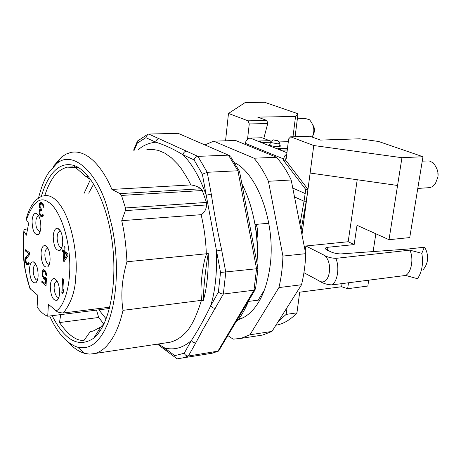 <?xml version="1.0" encoding="UTF-8"?>
<svg xmlns="http://www.w3.org/2000/svg" width="461" height="461" viewBox="0 0 461 461"><rect width="100%" height="100%" fill="white"/><g stroke="black" fill="none" stroke-linecap="round" stroke-linejoin="round"><path stroke-width="0.69" d="M290.632 136.825L309.965 136.249L320.435 140.086L359.678 138.807L378.665 141.498L422.968 156.728L401.946 157.708L313.762 145.526L290.632 136.825L288.661 138.905L286.16 158.987L285.757 158.82L285.59 160.151L307.977 189.338L306.231 201.203L304.041 201.209L305.758 189.477L283.4 160.249L283.561 158.918L245.321 143.331L245.2 144.414M247.545 139.159L249.263 123.946L248.087 120.828L228.483 113.452L225.562 140.801M313.762 145.526L301.972 234.793M401.946 157.708L397.566 185.472L310.132 173.048M422.968 156.728L409.737 237.582L389.015 239.703L397.566 185.472M342.068 283.596L341.613 286.742L347.64 288.713L367.82 286.045L368.725 280.179M373.116 251.585L375.848 233.779M248.087 120.828L266.896 120.465L257.739 117.111L295.547 116.472L292.994 136.756M266.896 120.465L267.714 123.56L263.859 138.237M249.263 123.946L267.714 123.56M228.483 113.452L245.338 102.44L264.649 102.296L298.002 113.763L295.547 116.472M287.03 307.631L286.148 314.402L296.942 312.858L299.702 292.199L341.613 286.742M303.949 272.705L319.156 280.893C330.116 287.589 334.133 259.572 322.821 254.541L305.879 245.995L305.194 251.124M305.879 245.995L348.176 241.731L354.163 244.572L357.01 225.302L389.015 239.703M357.217 179.738L348.176 241.731M347.64 288.713L348.522 282.766M322.821 254.541C326.428 256.835 330.75 258.108 335.787 258.367L409.841 250.15L421.821 253.314L424.339 247.223L407.466 249.078L340.437 253.953L336.518 253.579L332.462 252.559L326.82 249.943L325.454 248.9C325.051 248.07 325.875 247.528 327.921 247.28L354.163 244.572M422.247 161.148L429.243 160.924L433.127 162.791C437.414 168.219 438.935 173.186 437.685 177.698L435.299 183.795L432.107 186.78L429.761 187.627L417.775 188.445M298.002 113.763L295.103 136.692M296.942 312.858C290.937 319.346 284.391 323.386 277.315 324.976L275.914 325.184M278.352 321.334L286.148 314.402M421.821 253.314C423.492 263.289 422.069 271.76 417.557 278.732L405.686 275.442L331.995 284.886C327.097 284.685 322.821 283.354 319.162 280.893M437.835 172.65L437.938 174.788M270.457 141.919L270.279 142.409L278.052 143.895L280.011 143.117M297.368 118.788L305.793 118.633L309.55 119.762C313.157 124.286 314.488 128.671 313.543 132.912L312.408 137.142M424.339 247.223L425.157 247.989M409.841 250.15C413.909 258.137 411.552 272.221 405.686 275.442M276.813 140.686L273.16 139.85L277.493 140.167L276.813 140.686M312.788 124.741L314.079 127.403L314.465 130.06L314.373 131.783L312.967 135.609M27.574 228.996L26.502 229.077C24.594 229.267 23.713 229.987 23.857 231.226L26.375 235.208L28.657 223.349L26.075 219.28L26.974 217.73M109.758 307.187L63.388 312.967C71.34 302.716 75.466 290.349 75.765 275.868C78.157 259.099 72.072 210.931 53.032 197.792C49.863 195.792 46.826 195.136 43.916 195.81C42.654 196.403 42.89 194.784 36.079 199.976C31.774 204.125 28.444 210.556 26.075 219.28M109.43 308.501L47.714 316.234L48.422 304.295L56.196 310.875C57.458 312.178 59.855 312.881 63.388 312.967M29.775 287.117L29.971 288.609L37.767 295.282L37.111 307.026C40.476 311.809 44.008 314.88 47.714 316.234M50.266 285.855C50.722 280.784 52.099 278.34 54.404 278.519C57.827 280.444 59.55 285.399 59.573 293.386C59.319 296.798 58.524 299.08 57.199 300.226C52.969 300.941 50.658 296.152 50.266 285.855M29.51 269.051C29.919 264.101 31.198 261.698 33.348 261.848C36.488 263.652 38.084 268.377 38.125 276.024C37.888 279.429 37.134 281.683 35.854 282.783C31.993 283.4 29.879 278.819 29.51 269.051M40.839 227.279C40.585 230.932 39.761 233.358 38.378 234.545C34.494 235.254 32.385 230.736 32.057 220.998C32.506 215.702 33.878 213.132 36.171 213.282C39.271 215.039 40.827 219.701 40.839 227.279M62.719 242.935C62.437 246.612 61.572 249.073 60.126 250.311C55.867 251.136 53.568 246.41 53.222 236.141C53.718 230.707 55.205 228.08 57.671 228.264C61.048 230.137 62.731 235.029 62.719 242.935M50.088 259.923C49.834 263.462 49.027 265.813 47.667 266.982C43.616 267.697 41.409 263.047 41.052 253.031C41.502 247.845 42.879 245.338 45.184 245.506C48.44 247.344 50.076 252.15 50.088 259.923M63.52 279.164L62.719 278.536L61.826 292.723L62.621 293.363L63.555 291.894L63.704 289.479L62.771 290.954L63.52 279.164M26.144 258.961L29.804 254.403L29.879 252.962L25.655 249.678L25.58 251.101L28.859 253.665L25.609 257.647L25.125 259.923L25.585 262.661L26.709 264.447L28.006 265.196L29.037 264.239L29.216 263.191L28.628 262.724L27.965 263.68L26.329 262.367L25.822 260.482L26.144 258.961M63.318 261.001L64.125 261.6L67.9 255.694L68.021 253.832L64.765 251.464L65.036 247.142L64.223 246.56L63.952 250.876L62.61 249.897L62.494 251.741L63.837 252.72L63.318 261.001L64.586 260.88M40.309 202.552L39.433 204.454L39.421 206.937L40.211 209.023L39.364 210.314L39.202 213.299L40.09 215.777L42.084 217.166L43.184 216.053L43.374 214.941L42.746 214.509L42.037 215.575L41.398 215.443L39.963 213.518L40.107 210.821L41.167 210.302L41.669 210.648L41.732 209.444L40.165 207.438L40.049 204.874L40.758 203.791L42.147 204.407L42.988 205.6L43.294 207.064L43.928 207.49L43.651 205.422L42.838 203.624L41.352 202.316L40.309 202.552L41.588 202.471M46.48 278.156L45.604 277.453L44.538 277.822L42.977 275.649L42.735 273.016L43.616 271.27L44.878 271.961L45.881 274.912L46.636 275.511L45.57 271.281L43.576 269.702L42.902 270.094L42.135 272.232L42.233 275.056L43.709 278.686L45.092 279.499L45.772 279.118L45.501 283.803L41.899 280.882L41.818 282.334L46.037 285.774L46.48 278.156M57.181 281.164L56.599 281.181C55.009 282.282 54.214 284.074 54.214 286.546C53.637 289.03 55.562 298.077 58.685 297.391L58.904 297.316M35.929 264.407L35.532 264.435C34.028 265.513 33.284 267.271 33.296 269.708C32.789 272.099 34.535 280.657 37.404 280.046L37.462 280.029M38.799 215.961L38.309 215.979C36.69 217.148 35.883 219.033 35.9 221.626C35.555 226.547 36.909 229.953 39.957 231.837L40.044 231.814M60.506 231.047L59.809 231.042C58.086 232.24 57.227 234.165 57.233 236.81C56.68 239.357 58.478 248.168 61.647 247.517L61.901 247.43M47.881 248.168L47.345 248.185C45.737 249.32 44.936 251.159 44.948 253.694C44.417 256.16 46.192 264.845 49.206 264.211L49.356 264.165M62.771 290.954L63.618 290.856M61.826 292.723L63.122 292.574M27.965 263.68L29.152 263.565M28.346 263.392L29.193 263.312M27.176 264.821L28.738 264.672M26.709 264.447L29.037 264.222M28.859 263.594L29.095 263.888M26.023 263.6L27.343 263.473M25.585 262.661L26.484 262.574M25.182 261.151L25.931 261.082M25.125 259.923L25.868 259.854M25.153 259.359L26.047 259.272M25.332 258.316L26.767 258.183M25.609 257.647L27.326 257.486M28.859 253.665L29.844 253.573M25.58 251.101L27.291 250.951M66.603 252.807L66.586 253.135M63.837 252.72L66.194 252.507M62.494 251.741L64.851 251.527M63.952 250.876L64.805 250.796M39.9 202.903L42.032 202.771M43.294 207.064L43.887 207.024M43.207 206.378L43.818 206.338M42.988 205.6L43.674 205.56M42.752 205.133L43.513 205.082M42.147 204.407L43.196 204.344M41.398 203.906L42.931 203.808M40.758 203.791L42.856 203.658M41.167 210.302L41.686 210.268M42.037 215.575L43.282 215.489M42.447 215.235L43.334 215.178M41.19 216.854L42.723 216.751M40.943 216.682L42.856 216.549M40.09 215.777L42.81 215.592L43.19 215.996M39.629 214.838L40.631 214.768M39.202 213.299L39.911 213.253M39.145 212.02L39.79 211.979M39.179 211.426L39.94 211.374M39.364 210.314L41.692 210.158M39.663 209.582L41.732 209.45M40.211 209.023L41.11 208.966M39.623 208.003L40.372 207.957M39.421 206.937L40.095 206.891M39.364 205.652L40.009 205.612M39.433 204.454L40.193 204.407M39.606 203.635L42.279 203.693M42.464 203.128L42.326 203.468M41.818 282.334L43.472 282.155M45.501 283.803L46.158 283.734M45.772 279.118L46.428 279.049M44.452 279.285L45.708 279.159M43.709 278.686L46.463 278.45M45.973 277.839L46.405 278.404M43.104 277.897L44.452 277.752M42.539 276.519L43.276 276.444M42.233 275.056L42.856 274.992M42.066 273.402L42.717 273.333M42.135 272.232L42.948 272.151M45.149 270.74L45.051 271.126M42.464 270.97L45.12 270.705M42.902 270.094L44.279 269.956M45.881 274.912L46.549 274.842M45.702 273.534L46.313 273.477M45.357 272.653L46.112 272.578M44.878 271.961L45.812 271.869M44.129 271.368L45.53 271.229M43.616 271.27L45.42 271.085M45.051 277.931L46.071 277.827M64.644 253.314L66.949 254.996L64.275 259.151L64.644 253.314L67.006 253.095M64.275 259.151L65.779 259.007M66.949 254.996L67.951 254.904M195.741 342.978L202.852 329.609L223.355 294.037L253.982 290.2L217.846 351.305L212.169 353.224L182.879 357.92L188.393 356.013L195.741 342.978L193.182 342.483L191.28 340.633L184.244 353.23C185.103 355.154 186.486 356.088 188.393 356.013L218.589 351.052L255.1 289.802M158.238 344.01L164.652 347.951C173.941 350.377 182.775 347.98 191.142 340.754L191.28 340.633C197.769 330.762 204.229 319.196 210.648 305.943L218.376 292.101L220.583 293.622L223.355 294.037L225.781 272.215L221.643 249.931L216.555 251.02L220.525 272.474L256.552 268.769L253.982 290.2L255.63 288.914M221.643 249.931C217.448 231.163 213.472 208.556 211.276 194.11L207.225 172.299L197.913 156.365L186.44 151.156C184.567 151.456 183.426 152.666 183.023 154.798L194.023 159.875C194.669 157.841 195.965 156.671 197.913 156.365L228.449 155.144L230.235 155.91M194.023 159.875L202.356 174.241L207.225 172.299L237.934 170.766L239.622 171.648M186.44 151.156L148.765 134.059L178.032 133.304L228.449 155.144L237.934 170.766L256.552 268.769L257.987 268.411M177.762 358.641L182.879 357.92L178.182 358.612M137.977 150.05C142.645 145.618 148.551 143.002 155.697 142.19C164.179 144.714 173.29 148.92 183.023 154.798C192.007 163.788 199.751 177.266 206.24 195.245L216.555 251.02C217.091 273.35 215.12 291.657 210.642 305.943L212.63 307.833L215.264 308.374M176.989 358.67L175.249 357.436L174.759 355.673L184.244 353.23M174.759 355.673L164.652 347.951L164.934 349.542L166.335 350.608M138.052 140.542L137.361 141.152L137.217 143.21L134.284 150.182M148.765 134.059L147.687 134.33L145.86 137.655L137.217 143.21M145.86 137.655L155.697 142.19C156.072 140.138 157.172 138.98 159.005 138.703M202.356 174.241L206.24 195.245L211.276 194.11M201.93 300.388C199.06 290.718 203.278 259.359 206.81 253.734L208.257 253.331C208.556 272.255 206.903 288.016 203.278 300.618L201.434 300.353C195.775 318.557 189.609 330.145 182.931 335.112C179.398 338.501 175.122 340.875 170.115 342.229L163.897 343.163M206.81 253.734L126.954 261.773C121.958 278.611 120.632 294.804 122.989 310.345L201.434 300.353M111.89 189.425L119.981 193.614L121.491 195.435L125.467 207.951L125.375 210.614L121.727 220.675L201.129 214.688C204.211 213.005 206.061 209.761 206.672 204.943L206.459 202.425L202.304 190.52L201.031 188.774C198.092 186.699 194.692 185.414 190.842 184.924L111.89 189.425C103.973 170.322 88.645 148.932 70.977 152.389L66.275 154.014L61.693 156.901L56.363 163.966C71.766 149.26 97.058 171.181 107.476 208.476L112.403 228.086L114.259 239.023L115.59 250.479L116.328 262.217L116.431 273.972L115.872 285.451L114.662 296.388L112.853 306.53L110.502 315.676L107.707 323.691L104.561 330.497L101.166 336.075L97.617 340.454C91.895 346.649 85.279 348.908 77.771 347.242C66.897 343.693 57.527 333.274 49.679 315.992M248.594 301.408L259.906 299.915M254.991 224.49L268.792 223.216M53.286 166.438L61.693 156.901M121.727 220.675C124.412 232.033 126.153 245.73 126.954 261.773M203.278 300.618C203.687 285.976 205.347 270.209 208.257 253.331M122.989 310.345C119.428 326.209 113.879 338.213 106.335 346.355C102.624 350.135 98.717 352.532 94.626 353.547L89.641 354.117L84.703 353.403C78.883 351.645 73.576 348.061 68.775 342.656M255.665 224.323C257.515 226.898 258.039 230.967 257.238 236.533L257.031 238.291M255.279 226.259L256.414 232.373L257.347 242.987L257.492 253.659L257.036 262.073M256.875 236.579L257.238 236.533M38.534 197.982C41.196 187.293 44.55 178.885 48.595 172.754L56.363 163.966M44.769 195.654C47.195 188.226 49.748 182.585 52.427 178.73C55.816 172.99 60.714 169.124 67.133 167.136L75.644 167.585L73.547 165.355C64.413 162.912 56.501 166.761 49.811 176.897C46.382 182.181 43.559 188.716 41.346 196.49M52.128 315.687C64.984 340.794 78.894 348.257 93.86 338.063L96.251 335.775C110.288 321.11 117.515 281.02 112.092 241.368C106.75 201.682 89.93 170.086 73.547 165.355M104.324 323.184L100.659 327.033L93.099 331.102L90.31 331.511L84.098 340.316C76.595 341.18 68.395 335.262 59.481 322.562L60.737 314.604M101.184 329.148L103.028 325.846M75.644 167.585L85.729 176.379L91.151 180.101M88.696 193.194L93.698 183.979M106.122 318.908L98.902 309.821M78.341 167.499L75.731 167.614M90.437 179.502L84.035 193.464M96.516 310.12L98.689 317.479L59.481 322.562M98.689 317.479L103.731 323.904M85.729 176.379L88.218 176.258M305.758 189.477L307.977 189.338M283.4 160.249L285.59 160.151M264.36 138.623L262.027 137.747L250.173 138.104C247.563 138.513 245.949 140.253 245.321 143.331M286.788 153.928L284.581 156.06L283.561 158.918M286.379 157.23L285.757 158.82M287.497 148.252L277.758 148.609L281.7 150.177L287.284 149.963M271.391 141.204L269.472 140.663L258.633 141.008L262.378 142.501L270.192 142.242M278.87 141.959L288.321 141.648M279.741 145.353L280.346 145.762C279.239 147.001 275.88 146.921 270.261 145.515L269.322 144.961L270.06 144.23M299.927 224.392L304.041 201.209L294.51 196.922M301.068 230.189L306.231 201.203M204.88 144.921L213.674 141.17L254.011 158.215C259.399 164.548 264.199 172.241 268.429 181.288L282.927 256.08L305.695 253.671C305.482 263.525 304.093 273.88 301.534 284.742L271.961 331.424L262.73 335.032L258.235 335.729M282.927 256.08C282.593 267.242 281.256 277.741 278.917 287.583L249.948 334.784L240.884 338.403L233.122 339.158L227.953 335.643M234.557 162.647L234.62 162.681C258.01 174.149 275.92 224.058 270.1 265.922C267.513 285.1 261.825 299.731 253.037 309.809C248.41 314.949 243.385 318.269 237.957 319.767M254.011 158.215L276.594 157.259C282.581 164.335 287.445 171.907 291.173 179.98L305.695 253.671M268.429 181.288L291.173 179.98M213.674 141.17L235.6 140.484L276.594 157.259M249.948 334.784L271.961 331.424M278.917 287.583L301.534 284.742M264.384 290.055L258.154 300.146M327.921 247.28L327.5 250.283M424.973 247.666C428.961 255.659 428.453 262.879 423.446 269.333M331.995 284.886C337.613 281.567 339.769 266.798 335.787 258.367M56.196 310.875C62.961 307.671 71.495 287.946 69.519 257.463C67.3 226.956 55.937 206.176 48.647 202.35C40.476 195.954 33.042 201.797 26.346 219.897M24.093 231.733C22.549 255.959 24.681 275.09 30.495 289.133M218.324 351.173L212.169 353.224L207.646 353.95M220.525 272.474L218.376 292.101M201.129 214.688C204.211 227.849 205.934 240.913 206.298 253.878M146.8 149.744L152.297 149.364L158.296 150.384L164.71 153.11L171.394 157.8L178.153 164.646L181.484 168.91L187.863 179.07L190.842 184.924M119.981 193.614L201.031 188.774M121.491 195.435L202.304 190.52M125.467 207.951L206.459 202.425M125.375 210.614L206.672 204.943M305.222 193.551L292.77 188.076M250.173 138.104L286.938 152.735M269.472 140.663L262.027 137.747M270.279 142.409L269.927 145.371M279.602 146.5L279.965 143.538M270.227 142.097L273.16 139.85M279.499 142.772L277.741 140.49M29.971 288.609L25.349 271.045C22.946 258.246 22.445 244.97 23.851 231.226M54.404 278.519L57.101 281.02M57.199 300.226L58.628 298.1M33.348 261.848L35.745 264.078M35.854 282.783L37.111 280.985M38.378 234.545L39.675 232.753M36.171 213.282L38.684 215.736M60.126 250.311L61.613 248.185M57.671 228.264L60.5 231.03M47.667 266.982L49.033 265.029M45.184 245.506L47.783 247.989M56.962 281.141L56.599 281.181M35.872 264.401L35.532 264.435M38.712 215.95L38.309 215.979M60.247 231.007L59.809 231.042M47.731 248.151L47.345 248.185M228.466 155.144L179.963 134.134M239.265 170.956L230.656 156.792M257.97 268.406L239.587 171.746M255.596 288.517L257.981 268.533M175.249 357.436L157.42 344.131M137.055 142.028L133.621 150.205M137.361 141.152L147.687 134.324M242.901 317.842L239.046 318.384M170.115 342.229L94.626 353.547M84.703 353.403L77.771 347.242M100.659 327.033L93.86 338.063M100.613 330.07L99.622 330.209M67.133 167.136L72.51 166.905M280.288 146.241L280.346 145.762M240.884 338.403L262.73 335.032M241.892 183.853C247.511 194.646 251.775 207.623 254.691 222.79C257.059 235.98 257.82 249.43 256.967 263.133M249.343 299.523C244.555 310.668 240.118 318.153 236.044 321.985"/></g></svg>
